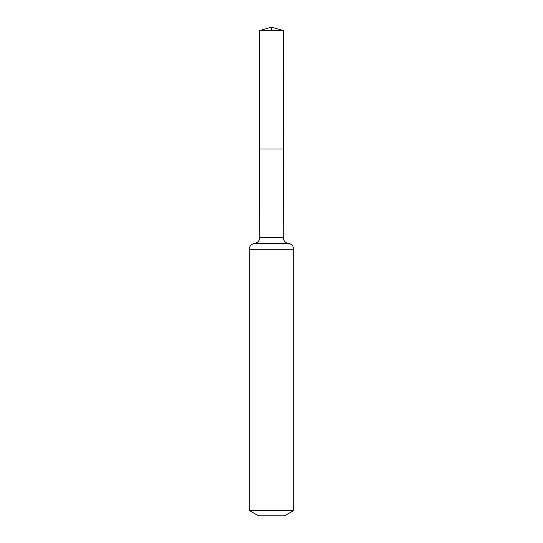 <?xml version="1.0" encoding="UTF-8"?>
<svg xmlns="http://www.w3.org/2000/svg" width="543" height="543" viewBox="0 0 543 543"><rect width="100%" height="100%" fill="white"/><g stroke="black" fill="none" stroke-linecap="round" stroke-linejoin="round"><path stroke-width="0.81" d="M249.285 510.508L293.715 510.508L284.457 515.85L258.543 515.85L249.285 510.508L249.285 249.285C249.549 245.999 251.3 244.038 254.531 243.4C257.769 242.762 259.52 240.8 259.785 237.515L283.215 237.515L283.344 30.551L259.656 30.551L271.5 27.15L271.5 30.551M259.785 237.515L259.724 149.026L283.276 149.026L259.724 149.026L259.656 30.551M293.715 510.508L293.715 249.285C293.451 245.999 291.7 244.038 288.469 243.4C285.231 242.762 283.48 240.8 283.215 237.515M271.5 149.026L283.276 149.026L283.344 30.551L271.5 27.15L283.344 30.551M249.285 249.285L293.715 249.285M254.531 243.4L288.469 243.4"/></g></svg>
